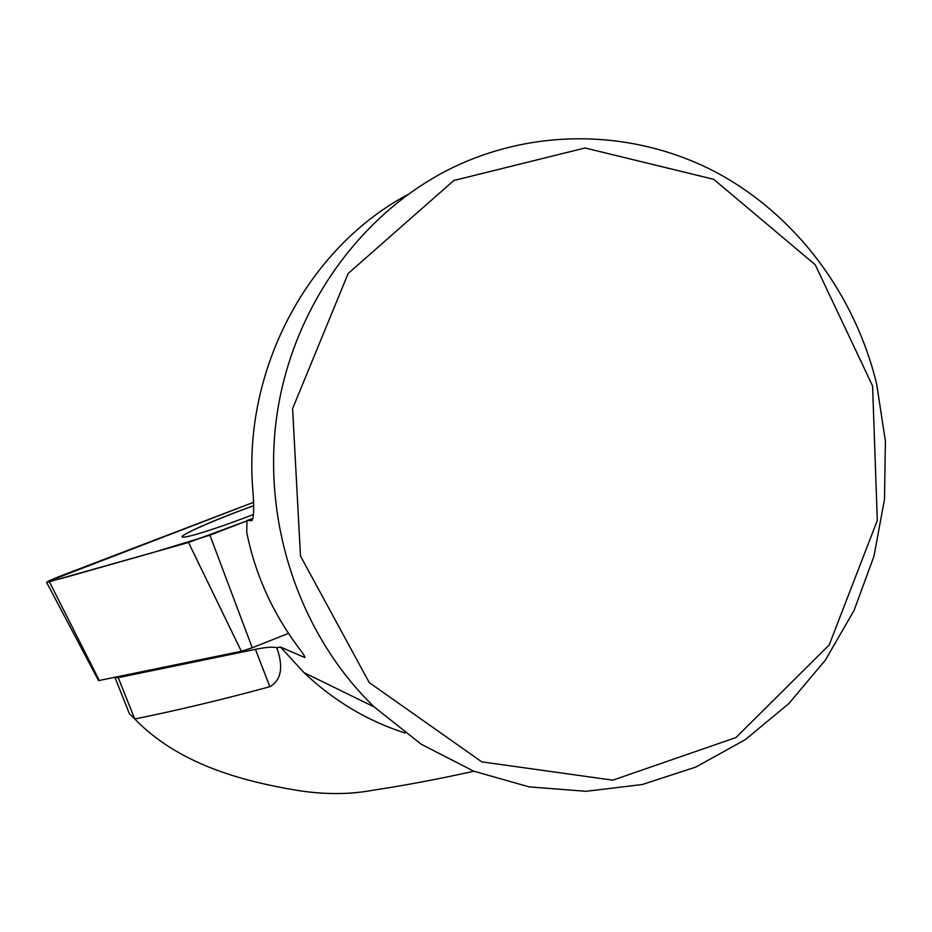 <?xml version="1.0" encoding="UTF-8"?>
<svg xmlns="http://www.w3.org/2000/svg" width="932" height="932" viewBox="0 0 932 932"><rect width="100%" height="100%" fill="white"/><g stroke="black" fill="none" stroke-linecap="round" stroke-linejoin="round"><path stroke-width="1.4" d="M269.837 686.709L255.45 649.348C265.97 647.181 273.099 646.657 276.827 647.752C283.643 667.067 281.313 680.045 269.837 686.709C223.086 699.443 178.059 710.207 134.744 719.003C177.674 763.203 239.303 780.934 298.986 790.662C325.524 794.681 350.281 794.53 373.254 790.173C404.872 785.42 438.401 779.105 473.864 771.23M404.966 732.983C367.325 720.89 333.668 700.771 303.972 672.613L280.497 646.994L276.827 647.752M876.593 383.669C855.04 295.223 797.454 216.841 718.63 173.667C639.667 131.074 541.655 126.426 456.773 165.663C364.482 208.78 294.069 303.785 277.34 412.305C260.913 520.895 299.44 634.785 374.14 706.887L421.171 744.202L473.526 771.102L529.19 786.888L586.1 791.303L642.288 784.511L695.889 767.036L745.239 739.693L788.845 703.578L825.484 659.961L854.12 610.309L873.971 556.171L884.503 499.203L885.4 441.127L876.593 383.669M304.915 657.27L304.834 657.468C305.172 656.885 303.308 653.903 299.242 648.521C272.913 613.64 255.415 574.997 246.759 532.591L246.98 520.475L251.85 520.627C253.947 517.598 254.25 507.241 252.782 489.568C242.926 369.293 307.758 248.145 407.412 194.765M304.473 657.409L280.497 646.994M115.055 677.389L118.224 677.634L134.744 719.003M255.45 649.348L118.224 677.634M129.315 713.574L134.569 718.828M253.003 518.402L246.98 520.475M872.573 385.906L815.209 264.711L713.679 179.294L585.051 147.978L453.849 180.493L348.16 273.495L292.601 408.635L300.488 556.02L369.235 682.585L481.774 761.863L612.79 780.177L735.954 737.55L829.212 644.956L877.303 520.44L872.573 385.906M182.206 536.89C180.878 534.584 218.484 518.32 253.632 505.773M247.912 520.534L208.791 535.539L153.186 552.49L61.815 578.399L47.625 581.603L253.516 502.325L61.547 575.627C51.936 579.366 46.961 581.65 46.635 582.453L188.509 542.482L246.968 520.895M98.559 680.616L241.341 651.282L252.234 647.787L288.477 633.364M253.632 505.692C217.028 518.751 178.222 535.69 182.392 537.042C183.546 537.543 188.299 536.611 196.652 534.222C211.983 529.737 230.938 523.143 253.527 514.452M251.395 520.743L252.059 520.487M99.386 680.628L49.431 581.918M241.341 651.282L188.509 542.482M252.234 647.787L209.91 535.108M374.14 706.887L303.972 672.613M115.09 677.739L129.338 713.621M98.582 680.663L46.635 582.453"/></g></svg>
